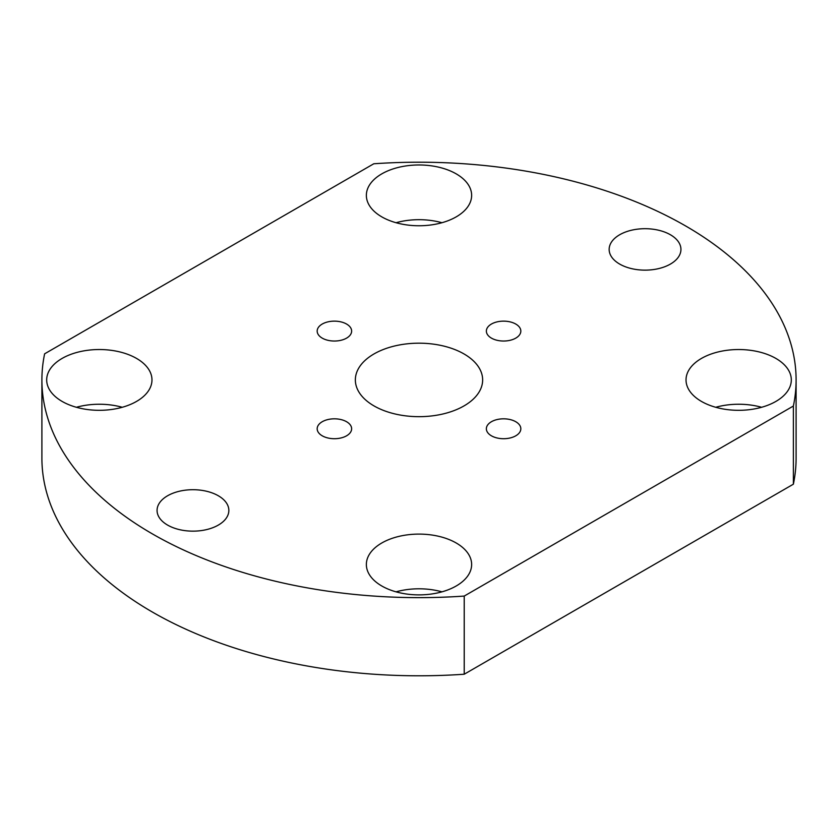 <?xml version="1.0" encoding="UTF-8"?>
<svg xmlns="http://www.w3.org/2000/svg" width="838" height="838" viewBox="0 0 838 838"><rect width="100%" height="100%" fill="white"/><g stroke="black" fill="none" stroke-linecap="round" stroke-linejoin="round"><path stroke-width="1.26" d="M373.999 405.906A63.646 36.746 180 0 1 355.354 379.928A63.646 36.746 180 0 1 394.646 345.979A63.646 36.746 180 0 1 464.001 353.94A63.646 36.746 180 0 1 482.646 379.928A63.646 36.746 180 0 1 443.354 413.878A63.646 36.746 180 0 1 373.999 405.906M515.779 338.123A17.231 9.951 180 0 1 497.007 340.27A17.231 9.951 180 0 1 486.365 331.083A17.231 9.951 180 0 1 503.596 321.143A17.231 9.951 180 0 1 520.827 331.083A17.231 9.951 180 0 1 515.779 338.123M491.414 435.802A17.231 9.951 180 0 1 486.365 428.763A17.231 9.951 180 0 1 503.596 418.822A17.231 9.951 180 0 1 520.827 428.763A17.231 9.951 180 0 1 510.185 437.96A17.231 9.951 180 0 1 491.414 435.802M322.221 421.734A17.231 9.951 180 0 1 340.993 419.576A17.231 9.951 180 0 1 351.635 428.763A17.231 9.951 180 0 1 334.404 438.714A17.231 9.951 180 0 1 317.173 428.763A17.231 9.951 180 0 1 322.221 421.734M346.586 324.055A17.231 9.951 180 0 1 351.635 331.083A17.231 9.951 180 0 1 334.404 341.035A17.231 9.951 180 0 1 317.173 331.083A17.231 9.951 180 0 1 327.815 321.897A17.231 9.951 180 0 1 346.586 324.055M670.421 234.766A35.887 20.72 180 0 1 680.938 249.42A35.887 20.72 180 0 1 645.04 270.14A35.887 20.72 180 0 1 609.153 249.42A35.887 20.72 180 0 1 631.307 230.272A35.887 20.72 180 0 1 670.421 234.766M167.579 525.08A35.887 20.72 180 0 1 157.062 510.426A35.887 20.72 180 0 1 192.96 489.706A35.887 20.72 180 0 1 228.847 510.426A35.887 20.72 180 0 1 206.693 529.574A35.887 20.72 180 0 1 167.579 525.08M441.951 222.719A52.637 30.388 0 0 0 396.049 222.719M381.782 173.875A52.637 30.388 180 0 1 439.143 167.286A52.637 30.388 180 0 1 471.637 195.369A52.637 30.388 180 0 1 419 225.757A52.637 30.388 180 0 1 366.363 195.369A52.637 30.388 180 0 1 381.782 173.875M761.627 407.278A52.637 30.388 0 0 0 715.725 407.278M775.894 358.434A52.637 30.388 180 0 1 791.313 379.928A52.637 30.388 180 0 1 738.676 410.316A52.637 30.388 180 0 1 686.029 379.928A52.637 30.388 180 0 1 718.533 351.845A52.637 30.388 180 0 1 775.894 358.434M441.951 591.838A52.637 30.388 0 0 0 396.049 591.838M456.218 585.982A52.637 30.388 180 0 1 398.857 592.571A52.637 30.388 180 0 1 366.363 564.487A52.637 30.388 180 0 1 419 534.099A52.637 30.388 180 0 1 471.637 564.487A52.637 30.388 180 0 1 456.218 585.982M122.275 407.278A52.637 30.388 0 0 0 76.373 407.278M62.106 401.412A52.637 30.388 180 0 1 46.687 379.928A52.637 30.388 180 0 1 99.324 349.53A52.637 30.388 180 0 1 151.971 379.928A52.637 30.388 180 0 1 119.467 408.001A52.637 30.388 180 0 1 62.106 401.412M464.221 596.069A377.1 217.712 180 0 1 41.9 379.928A377.1 217.712 180 0 1 44.624 353.814L373.779 163.777A377.1 217.712 180 0 1 796.1 379.928A377.1 217.712 180 0 1 793.377 406.032L464.221 596.069L464.221 674.223A377.1 217.712 180 0 1 41.9 458.072L41.9 379.928M796.1 379.928L796.1 458.072A377.1 217.712 180 0 1 793.377 484.186L793.377 406.032M793.377 484.186L464.221 674.223"/></g></svg>
